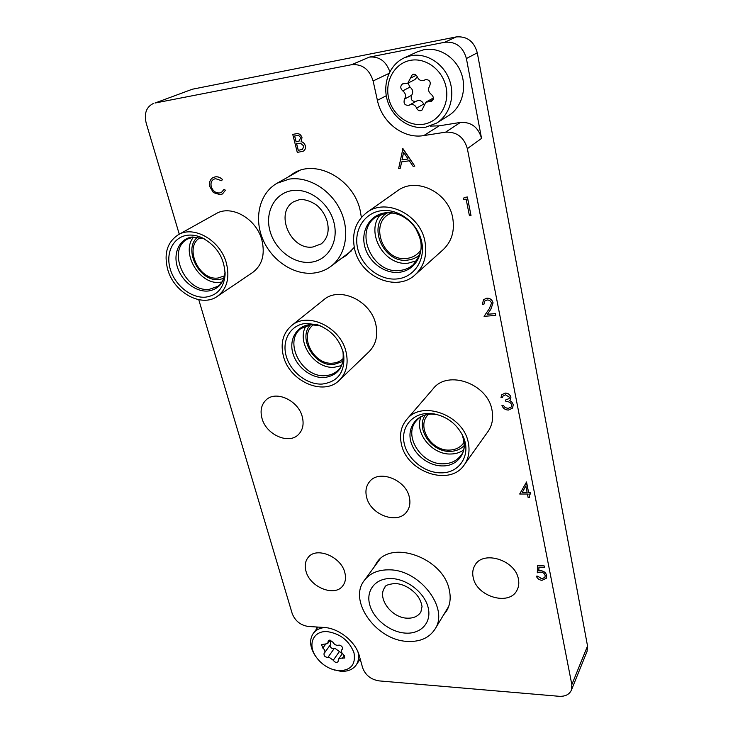 <?xml version="1.0" encoding="UTF-8"?>
<svg xmlns="http://www.w3.org/2000/svg" width="733" height="733" viewBox="0 0 733 733"><rect width="100%" height="100%" fill="white"/><g stroke="black" fill="none" stroke-linecap="round" stroke-linejoin="round"><path stroke-width="1.1" d="M361.378 217.435L360.251 210.811C353.929 179.558 316.729 158.777 293.768 173.125L288.408 176.855M443.566 614.932L446.599 610.928C450.154 604.881 451.052 597.871 449.274 589.909C443.364 558.005 391.294 539.268 376.625 562.807L374.114 567.113M302.298 416.866C298.487 400.539 276.011 390.103 266.161 399.888C261.379 404.488 259.986 410.617 261.974 418.268C266.07 434.724 288.884 444.922 298.588 434.403C302.839 429.941 304.076 424.095 302.298 416.866M409.335 497.221C405.871 479.483 378.704 469.157 369.459 481.792C366.115 486.006 365.153 491.119 366.592 497.111C370.348 514.933 397.882 525.039 406.879 511.588C409.765 507.575 410.581 502.792 409.335 497.221M518.405 579.116C515.427 559.902 482.735 549.924 474.837 565.455C472.776 568.991 472.217 572.986 473.179 577.43C476.45 596.662 509.508 606.475 517.067 590.074C518.762 586.794 519.211 583.147 518.405 579.116M344.84 572.638C341.184 556.53 316.18 546.369 308.135 557.483C305.221 561.185 304.497 565.748 305.973 571.19C309.867 587.325 335.045 597.34 342.934 585.63C345.518 582.094 346.15 577.76 344.84 572.638M154.984 103.041L192.312 89.234L154.984 103.041L351.675 64.687L369.304 57.11C379.163 56.221 386.007 61.105 389.837 71.742M430.207 126.103L439.168 125.838L460.443 122.42C471.264 121.87 478.301 127.203 481.544 138.4L466.399 58.53C463.018 46.765 455.807 41.341 444.766 42.257L369.304 57.11M192.312 89.234L456.164 36.934C466.985 36.018 474.031 41.314 477.293 52.813L466.399 58.53M198.762 299.705L292.201 613.558C295.142 620.961 300.512 625.267 308.327 626.468L323.959 627.457C338.664 628.053 355.762 641.714 359.298 655.751L362.633 667.818C365.41 675.13 370.843 679.482 378.934 680.875L558.977 696.286C565.152 696.616 569.284 694.582 571.374 690.184L571.832 684.613L587.536 646.011L477.293 52.813M587.536 646.011L587.06 651.445L571.374 690.184M341.212 258.566L346.691 255.176L354.259 247.323M153.27 103.527C146.316 106.991 143.952 113.514 146.188 123.107L179.273 234.23M481.544 138.4L467.352 148.662L571.832 684.613M467.352 148.662C463.952 137.135 456.696 131.638 445.591 132.16L460.443 122.42M389.021 73.382L373.115 80.96L377.394 100.32C381.939 122.613 403.636 139.16 423.793 135.587L445.591 132.16M373.115 80.96C369.432 69.305 362.285 63.881 351.675 64.687M316.299 626.972L316.793 628.685M402.664 148.662L414.814 166.125L413.137 166.373L409.326 160.774L401.592 161.911L400.3 168.224L398.642 168.462L402.939 148.597L414.814 166.125M403.553 152.299L402.005 159.886L408.107 158.979L403.553 152.299M401.629 161.911L400.3 168.224M403.581 152.345L402.05 159.858L408.089 158.96M484.733 301.034L483.927 304.241L482.351 304.406L483.533 299.705L486.849 298.148C490.075 298.129 492.155 299.705 493.08 302.866L490.808 309.335L487.418 314.246L495.416 313.632L495.728 315.437L484.064 316.317L489.296 308.721L491.513 303.178C490.808 301.016 489.332 299.944 487.079 299.971L484.705 301.052L483.89 304.277M483.569 299.669L486.804 298.194C490.038 298.175 492.109 299.742 493.043 302.912L490.771 309.372L487.381 314.283L495.416 313.632M495.38 313.678L495.728 315.437M503.14 395.884L502.49 397.405L500.987 397.469L501.83 394.739L505.184 393.071C508.07 393.099 509.985 394.436 510.928 397.075L510.443 399.65L509.582 400.53L511.716 401.785L513.283 404.607L512.569 408.07M511.68 401.84L513.247 404.662L512.55 408.098L508.464 410.049C505.312 409.985 503.14 408.483 501.949 405.523L503.452 405.468L505.202 407.64L508.161 408.409L511.341 406.934L511.762 404.854C510.654 402.435 508.711 401.372 505.926 401.647L505.596 399.998L509.078 398.615L509.38 397.185L505.495 394.785L503.113 395.902L502.49 397.405M505.596 399.998L509.096 398.587M508.161 408.409L511.35 406.916M505.202 407.64L508.198 408.354M503.452 405.468L505.239 407.585M501.949 405.523L503.489 405.422M509.637 400.484L511.716 401.785M501.867 394.693L505.147 393.126C508.033 393.154 509.948 394.482 510.892 397.13L510.928 397.075M510.892 397.13L510.406 399.705M519.688 494.015L526.532 481.984L528.594 492.475L530.49 492.475L530.793 494.024L528.905 494.024L529.583 497.496L528.117 497.496L527.43 494.024L519.688 494.015M522.253 492.475L527.128 492.475L525.827 485.906L522.253 492.475L527.119 492.42M526.23 481.984L528.63 492.42L530.527 492.42L530.793 494.024M528.951 494.024L529.583 497.496M525.827 485.915L522.29 492.42M538.819 570.934L540.642 570.723C543.868 571.089 545.847 572.693 546.598 575.542L546.296 578.273L542.008 580.325C539.204 580.023 537.326 578.639 536.364 576.165L537.793 576.22L541.806 578.878L544.958 577.292L545.15 575.442C544.518 573.398 543.025 572.308 540.679 572.171L537.307 572.775L537.555 565.665L544.133 565.876L544.417 567.342L538.938 567.223L538.819 570.934L540.679 570.659C543.895 571.025 545.883 572.638 546.635 575.478L546.305 578.236M537.527 565.729L544.133 565.876M541.806 578.878L544.976 577.256M537.793 576.22L541.843 578.823M536.364 576.165L537.82 576.156M538.966 567.223L538.847 570.879M544.097 565.931L544.39 567.397M297.286 152.418L292.751 134.368L295.82 133.855C298.688 133.168 300.732 134.386 301.95 137.52L301.08 141.68C303.196 142.129 304.598 143.512 305.267 145.821C305.743 148.286 305.065 150.073 303.233 151.19L297.286 152.418M294.629 135.99L296.086 141.799L299.238 141.011L300.539 137.786C299.705 135.88 298.368 135.174 296.544 135.669L294.629 135.99M296.544 143.65L298.221 150.347L302.5 149.385L303.856 146.05L300.475 143.228L296.544 143.65M294.684 135.981L296.141 141.771L299.266 140.993M292.751 134.368L295.875 133.818C298.743 133.14 300.787 134.359 302.005 137.492L301.135 141.652C303.251 142.101 304.653 143.485 305.322 145.794C305.798 148.258 305.12 150.045 303.288 151.163L303.233 151.19M296.608 143.641L298.276 150.32L302.527 149.367M211.241 186.796C212.909 191.221 215.722 193.274 219.662 192.971L221.476 192.394L224.005 189.407L225.471 190.214L222.466 193.952L220.147 194.694L213.431 192.605L209.931 186.869C208.905 182.563 209.94 179.457 213.019 177.569L215.209 176.873C217.793 176.47 220.221 177.331 222.493 179.475L221.577 180.703L215.557 178.66L213.899 179.182C211.296 180.684 210.408 183.223 211.241 186.796L211.306 186.768C212.973 191.185 215.777 193.246 219.717 192.935L221.503 192.376M215.145 176.9C217.728 176.497 220.157 177.368 222.429 179.512L222.493 179.475M213.083 177.533L215.209 176.873M225.416 190.25L222.466 193.952M224.005 189.407L225.471 190.214M213.926 179.173C211.342 180.675 210.472 183.213 211.306 186.768M222.429 179.512L221.577 180.703M463.421 199.486L464.117 197.424L467.388 197.012L470.998 215.475L469.413 215.667L466.133 199.147L463.421 199.486M464.081 197.461L467.388 197.012M467.342 197.04L470.998 215.475M410.278 60.381C394.711 63.276 384.761 80.896 388.545 97.663C392.109 114.476 408.29 126.8 423.537 124.234C438.829 121.916 449.659 104.828 446.14 87.474C442.851 70.075 425.791 57.229 410.278 60.381M425.726 127.194C409.875 129.796 392.961 118.205 387.601 101.191C382.095 84.231 389.324 64.669 404.24 57.852L410.911 55.708C426.203 52.639 443.245 63.203 449.302 79.631C455.468 96.014 449.677 115.054 436.611 123.107L425.726 127.194M425.965 79.476L424.334 80.209C421.255 81.336 418.928 80.254 417.334 76.965C416.472 74.986 415.08 74.097 413.165 74.29L412.322 74.574L407.786 83.232L402.628 83.855C400.117 86.054 400.163 88.391 402.756 90.865C405.661 93.21 406.247 95.959 404.506 99.111C403.242 103.61 404.79 105.653 409.133 105.222L410.966 104.462C413.559 104.242 415.446 105.451 416.619 108.108C417.819 110.536 419.551 111.297 421.805 110.381L425.937 102.153L431.563 101.346C433.963 99.111 433.881 96.802 431.325 94.42C428.384 92.056 427.815 89.27 429.62 86.063C431.077 82.197 429.859 80.007 425.965 79.476M408.015 83.113L409.994 87.09C412.862 89.399 413.43 92.111 411.699 95.226C410.388 99.431 411.799 101.493 415.941 101.411M416.445 101.145L418.067 100.503C420.632 100.274 422.492 101.475 423.647 104.095L423.866 104.617M436.611 123.107L448.605 115.612C461.442 107.705 467.196 89.069 461.231 73.071C455.376 57.027 438.746 46.747 423.756 49.771L417.205 51.887L404.24 57.852M480.307 69.03L478.631 60.014M425.937 102.153L433.34 97.975M417.279 76.8L414.979 79.54L407.786 83.232M327.514 631.654C313.513 630.362 307.283 644.215 315.813 656.484C320.294 662.999 326.267 667.424 333.744 669.77L338.683 670.695C350.805 670.53 355.908 664.584 354.012 652.865C349.311 640.825 340.478 633.761 327.514 631.654M357.988 651.994C359.143 657.043 358.547 661.368 356.211 664.959C352.848 669.623 347.634 671.721 340.579 671.263L332.535 669.394M316.537 657.528L314.988 655.366C309.775 646.891 309.225 639.524 313.348 633.285C315.95 629.904 319.771 627.989 324.801 627.521M339.287 645.113L338.426 645.205C336.163 645.571 334.367 644.609 333.011 642.319L329.942 640.12L328.302 640.77L327.651 643.611L321.558 644.609L322.822 648.082C324.783 649.667 325.36 651.252 324.563 652.828L324.078 653.369C323.693 655.87 324.976 657.208 327.917 657.373L329.09 657.244L333.268 660.241C334.807 662.421 336.374 662.925 337.986 661.771L338.582 659.068L340.882 658.152L344.822 658.014L343.539 654.578C341.578 653.011 340.992 651.426 341.78 649.832L342.329 649.227C342.879 647.221 341.871 645.855 339.287 645.113M330.088 645.141C330.216 647.523 331.554 648.696 334.101 648.678L335.256 648.549L342.348 653.662M330.033 640.312L330.785 644.17L324.563 652.828M289.288 179.099C308.456 176.158 330.867 189.82 340.506 210.554C350.264 231.262 345.802 255.249 330.995 266.281C325.8 270.147 319.918 272.429 313.339 273.116C293.429 275.168 271.421 260.233 262.652 238.921C253.755 217.664 259.702 193.008 277.092 183.232L289.288 179.099M416.82 260.673L408.4 263.12C384.605 266.739 364.576 232.013 380.684 214.375M420.834 249.953C417.444 254.882 412.761 257.695 406.788 258.419C382.159 262.258 368.195 220.67 391.999 212.936M419.725 254.791C416.344 257.824 412.34 259.592 407.722 260.096C383.735 263.853 366.656 225.682 387.061 212.891M396.901 278.952C379.996 280.647 361.91 266.647 357.713 248.707C353.279 230.803 364.063 212.808 381.362 210.71C398.596 208.337 417.792 223.034 421.649 241.643C425.763 260.224 413.87 277.523 396.901 278.952M415.281 274.664L443.117 249.715C451.73 241.487 454.927 230.84 452.692 217.756C448.394 192.064 415.84 176.497 397.433 190.873L366.738 212.57C385.787 197.644 420.101 214.283 424.92 241.276C427.412 255.011 424.196 266.143 415.281 274.664C396.672 292.65 360.306 276.909 354.635 249.046C351.501 233.607 355.532 221.448 366.738 212.57M463.458 450.126C459.857 452.609 455.669 453.91 450.896 454.011C432.085 455.001 414.044 432.727 420.999 416.894M464.136 442.191C460.91 447.203 456.027 449.833 449.494 450.08C430.958 451.262 415.822 425.745 428.512 414.337M464.227 445.508C460.645 449.247 455.999 451.198 450.309 451.363C431.829 452.463 415.309 428.677 425.287 415.043M441.064 472.84C424.966 473.042 408.006 459.738 404.359 444.097C400.475 428.466 411.085 413.934 427.541 413.449L433.927 413.87C447.469 416.683 457.255 424.334 463.274 436.813C471.475 454.753 459.536 473.261 441.064 472.84M464.328 464.786L487.995 431.535C492.21 425.424 493.556 418.332 492.035 410.269C487.848 383.661 447.771 369.441 433.157 388.756L406.623 419.569C421.603 399.677 463.632 415.015 468.314 442.75C469.99 451.161 468.662 458.51 464.328 464.786C450.044 486.941 406.815 472.226 401.418 444.161C399.293 434.614 401.033 426.423 406.623 419.569M341.395 365.611L334.34 367.26C314.53 369.322 295.637 341.569 306.257 325.617M343.346 358.355C340.515 361.268 336.96 362.862 332.663 363.156C313.394 365.318 298.148 334.752 313.733 324.627M342.87 361.424L333.643 364.558C314.329 366.674 297.378 337.675 310.609 324.701M322.163 384.065C307.063 384.898 290.415 371.823 286.136 355.853C281.646 339.901 290.809 324.527 306.22 323.4L317.609 324.82C331.554 330.143 340.231 340.03 343.658 354.497C345.243 371.979 338.078 381.838 322.163 384.065M339.397 380.189L369.065 351.684C375.91 344.702 378.173 335.659 375.855 324.545C371.081 300.649 339.315 285.87 323.693 299.852L291.45 325.699C307.475 311.305 340.763 327.074 346.077 352.032C348.642 363.632 346.416 373.015 339.397 380.189C323.739 396.562 289.379 381.398 283.387 356.027C280.299 343.31 282.984 333.203 291.45 325.699M221.962 281.985L220.129 282.26C199.834 285.467 180.245 252.564 193.594 237.098M224.536 275.81L218.196 277.99C198.826 281.142 183.305 246.499 200.411 237.565M223.748 278.421L219.341 279.502C199.761 282.672 182.38 249.165 197.663 237.098M205.707 297.131C191.579 298.56 175.233 285.714 170.349 269.423C165.264 253.16 173.043 236.979 187.446 235.247C191.945 234.697 196.563 235.421 201.3 237.4C216.748 245.454 224.674 258.025 225.077 275.095C223.684 288.06 217.234 295.408 205.707 297.131M217.316 296.361L252.702 272.447C262.084 265.337 265.181 254.708 262.002 240.543C256.816 218.92 231.335 204.214 215.997 213.724L178.238 234.798C193.961 225.013 220.67 240.616 226.415 263.229C229.951 278.027 226.918 289.077 217.316 296.361C201.731 307.787 174.152 292.751 167.775 269.707C163.661 253.847 167.151 242.211 178.238 234.798M389.269 569.843C419.752 569.587 449.448 608.518 434.962 629.18C429.208 637.921 420.082 641.989 407.575 641.402C376.359 640.495 347.809 600.712 364.356 580.389C369.881 573.197 378.182 569.678 389.269 569.843M444.766 42.257L456.164 36.934M439.168 125.838L423.793 135.587M386.273 95.748L377.394 100.32M425.351 79.65L424.746 79.961M416.243 75.27L410.379 78.239M409.994 87.09L402.756 90.865M423.647 104.095L416.619 108.108M433.111 99.441L429.181 101.695M411.699 95.226L404.506 99.111M329.337 640.147L328.027 641.971M325.425 644.499L322.822 648.082M339.406 651.509L333.268 660.241M344.354 655.329L342.183 658.463M334.101 648.678L327.917 657.373M342.485 648.925L342.1 649.484M313 246.966C290.561 250.787 274.087 212.396 293.96 201.593L299.595 199.614C306.037 198.753 315.538 203.453 318.892 207.228C322.795 211.278 325.544 215.951 327.138 221.247C329.566 230.913 327.633 238.445 321.338 243.832L313 246.966M292.22 190.58C309.491 187.932 329.429 203.261 334.037 222.823C338.912 242.357 327.587 260.636 310.563 262.258C293.603 264.155 274.857 249.586 269.927 230.758C264.741 211.965 274.875 192.935 292.22 190.58M375.837 217.023C353.279 231.885 372.95 274.563 399.888 270.459C404.964 269.927 409.381 268.04 413.165 264.796C426.12 248.67 420.953 239.728 415.565 228.137C407.456 217.124 397.662 212.075 386.172 212.982L375.837 217.023M398.853 272.328C384.074 273.858 368.25 261.626 364.631 245.94C360.792 230.281 370.284 214.613 385.366 212.808C400.383 210.765 417.059 223.528 420.421 239.718C424.013 255.89 413.678 271.036 398.853 272.328M433.927 413.87L436.538 414.447L431.151 414.099C424.664 414.511 419.752 416.72 416.417 420.715C402.683 435.475 421.548 465.034 443.602 463.797C451.006 463.595 456.751 460.828 460.837 455.495C464.759 451.189 465.171 444.161 462.083 434.412C469.221 450.025 458.858 466.234 442.714 465.922C428.64 466.151 413.797 454.515 410.654 440.835C407.291 427.165 416.619 414.493 430.967 414.081L437.17 414.557M461.817 433.826L463.274 436.813M317.609 324.82L320.33 325.846L310.929 324.673L300.951 328.531C282.993 341.761 302.133 378.081 325.342 375.626C330.262 375.323 334.431 373.61 337.831 370.477C342.119 367.169 343.841 360.902 342.998 351.675C344.391 366.931 338.142 375.553 324.243 377.559C311.039 378.329 296.471 366.903 292.769 352.93C288.884 338.976 296.947 325.571 310.398 324.609L320.614 325.938M342.943 351.391L343.658 354.497M225.095 272.016C223.794 283.167 218.159 289.498 208.199 291.01C195.839 292.293 181.537 281.069 177.313 266.821C172.906 252.592 179.768 238.5 192.348 237.006L204.141 238.766L193.338 237.135L187.547 239.04C166.189 249.871 185.504 293.035 209.51 289.26L217.582 286.438C221.577 284.221 224.078 279.41 225.095 272.007M407.181 618.176C391.358 617.901 376.716 597.743 384.907 587.316C384.917 585.539 388.316 584.256 395.133 583.468C402.664 583.963 409.582 587.435 415.886 593.867C419.194 597.551 421.246 601.802 422.034 606.603L420.843 612.11C417.929 616.38 413.375 618.395 407.181 618.176M391.495 578.557C407.236 579.024 424.691 592.832 428.164 607.639C431.874 622.464 420.98 634.228 405.45 633.11C389.974 632.203 373.445 619.009 369.689 604.633C365.712 590.248 375.69 577.861 391.495 578.557M416.711 100.98L409.6 104.938M425.525 79.585L424.334 80.209M333.744 669.77L335.036 670.228M315.813 656.484L314.988 655.366M313.348 633.285L317.994 627.082M356.211 664.959L360.205 659.013M342.412 653.561L338.582 659.068M330.152 640.138L327.651 643.611M342.549 648.742L341.78 649.832M330.995 266.281L351.428 250.851M277.092 183.232L299.705 170.487M203.856 238.619L201.3 237.4M225.104 272.328L225.077 275.095M434.962 629.18L448.724 606.383M364.356 580.389L379.969 559.142"/></g></svg>
